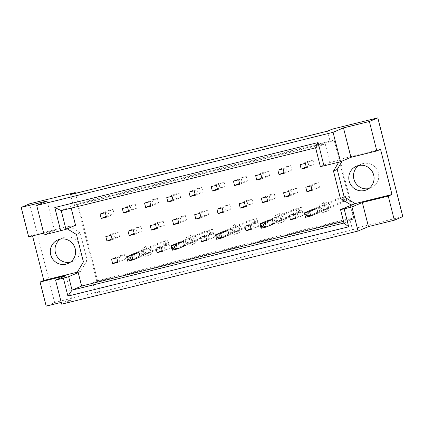 <?xml version="1.0" encoding="UTF-8"?>
<svg xmlns="http://www.w3.org/2000/svg" width="424" height="424" viewBox="0 0 424 424"><rect width="100%" height="100%" fill="white"/><g stroke="black" fill="none" stroke-linecap="round" stroke-linejoin="round"><path stroke-width="0.32" stroke-dasharray="2.12 1.59" d="M60.362 239.131A12.847 12.609 66.9 0 1 79.908 246.667A12.847 12.609 66.9 0 1 70.246 262.265M358.842 165.471A12.847 12.609 66.9 0 1 378.388 173.013A12.847 12.609 66.9 0 1 368.726 188.611M47.096 201.018L54.542 230.455L43.699 233.131M142.21 250.096L147.457 248.803L148.58 253.25L143.333 254.543L142.21 250.096L133.761 253.706L134.885 258.152L140.132 256.859L147.769 253.594L142.522 254.893L141.393 250.446L146.646 249.148L147.769 253.594M67.225 228.822L65.476 227.757L75.536 225.271M350.113 205.513L353.51 218.943L343.525 221.407M71.2 208.131L70.792 206.509L325.181 143.731L329.93 162.498L339.99 160.012L338.702 162.207M186.65 239.131L191.897 237.838L193.021 242.284L187.774 243.577L186.65 239.131L178.197 242.74L179.326 247.187L184.573 245.894L192.21 242.629L186.963 243.927L185.834 239.481L191.086 238.182L192.21 242.629M231.091 228.165L236.338 226.872L237.461 231.319L232.214 232.612L231.091 228.165L222.637 231.774L223.766 236.221L229.013 234.928L236.65 231.663L231.403 232.956L230.274 228.51L235.527 227.216L236.65 231.663M275.526 217.199L280.778 215.901L281.902 220.348L276.655 221.646L275.526 217.199L267.078 220.809L268.207 225.255L273.454 223.957L281.091 220.697L275.839 221.991L274.715 217.544L279.967 216.251L281.091 220.697M319.966 206.234L325.219 204.935L326.342 209.382L321.095 210.68L319.966 206.234L311.518 209.843L312.642 214.29L317.894 212.991L325.531 209.732L320.279 211.025L319.155 206.578L324.402 205.285L325.531 209.732M61.226 302.407L72.075 299.731L65.974 275.632M72.075 299.731L61.676 304.172M54.542 230.455L44.144 234.896M402.8 216.595L357.225 227.842L332.246 129.124M77.375 272.144L80.645 271.339L87.143 260.283L80.216 232.893L69.213 226.156L32.388 235.246L32.547 235.882M32.388 235.246L28.646 236.841M29.648 203.796L54.627 302.513L46.179 306.123M95.495 293.281L92.792 282.607L349.811 219.182L352.508 229.856L95.495 293.281L100.207 291.267L75.43 193.349M100.207 291.267L54.627 302.513M352.508 229.856L357.225 227.842M349.811 219.182L353.711 217.517L334.133 140.143L77.115 203.568L96.693 280.942L353.711 217.517M327.529 131.138L330.232 141.812L334.133 140.143M92.792 282.607L96.693 280.942M330.232 141.812L73.214 205.237L70.517 194.563M73.214 205.237L77.115 203.568M140.927 226.559L142.056 231.006L136.804 232.304L135.68 227.858L140.927 226.559L133.29 229.824M135.214 203.971L136.337 208.417L131.09 209.716L129.967 205.269L135.214 203.971L127.576 207.235M124.423 254.633L125.552 259.08L120.299 260.373L119.176 255.926L124.423 254.633L116.785 257.893M118.709 232.045L119.833 236.491L114.586 237.785L113.462 233.338L118.709 232.045L111.072 235.304M112.991 209.456L114.12 213.903L108.867 215.196L107.744 210.749L112.991 209.456L105.353 212.716M168.863 243.668L169.992 248.114L164.74 249.407L163.616 244.961L168.863 243.668L161.226 246.927M213.304 232.702L214.427 237.149L209.18 238.442L208.057 233.995L213.304 232.702L205.667 235.961M257.744 221.731L258.868 226.178L253.621 227.476L252.497 223.029L257.744 221.731L250.107 224.996M302.185 210.765L303.308 215.212L298.061 216.51L296.938 212.064L302.185 210.765L294.548 214.03M157.431 198.49L158.56 202.937L153.308 204.23L152.184 199.784L157.431 198.49L149.794 201.75M179.654 193.005L180.778 197.452L175.531 198.745L174.402 194.298L179.654 193.005L172.017 196.27M201.872 187.519L203.001 191.966L197.748 193.264L196.625 188.818L201.872 187.519L194.234 190.784M224.095 182.039L225.218 186.486L219.971 187.779L218.842 183.332L224.095 182.039L216.457 185.299M246.312 176.554L247.436 181L242.189 182.299L241.065 177.852L246.312 176.554L238.675 179.818M268.535 171.073L269.659 175.52L264.412 176.813L263.283 172.367L268.535 171.073L260.898 174.333M290.753 165.588L291.876 170.035L286.629 171.333L285.506 166.886L290.753 165.588L283.115 168.853M312.976 160.108L314.099 164.554L308.847 165.848L307.723 161.401L312.976 160.108L305.338 163.367M163.15 221.079L164.274 225.526L159.027 226.819L157.898 222.372L163.15 221.079L155.513 224.338M185.368 215.593L186.496 220.04L181.244 221.333L180.121 216.892L185.368 215.593L177.73 218.858M207.59 210.113L208.714 214.56L203.467 215.853L202.338 211.406L207.59 210.113L199.953 213.373M229.808 204.628L230.932 209.074L225.685 210.368L224.561 205.921L229.808 204.628L222.171 207.893M252.031 199.142L253.155 203.589L247.907 204.887L246.779 200.441L252.031 199.142L244.394 202.407M274.249 193.662L275.372 198.109L270.125 199.402L269.002 194.955L274.249 193.662L266.611 196.922M296.471 188.177L297.595 192.623L292.343 193.922L291.219 189.475L296.471 188.177L288.834 191.441M318.689 182.696L319.813 187.143L314.566 188.436L313.442 183.989L318.689 182.696L311.052 185.956M353.51 218.943L343.933 223.035M80.645 271.339L76.908 272.934M69.213 226.156L65.476 227.757M70.792 206.509L61.215 210.596M325.181 143.731L315.61 147.822M329.93 162.498L320.359 166.584M380.556 149.328L343.726 158.417L339.99 160.012M343.726 158.417L342.179 161.051M80.216 232.893L76.474 234.488M87.143 260.283L83.406 261.878M106.482 217.162L114.12 213.903M100.106 214.014L107.744 210.749M106.265 216.309L108.867 215.196M112.196 239.751L119.833 236.491M105.825 236.603L113.462 233.338M111.978 238.898L114.586 237.785M117.914 262.339L125.552 259.08M111.538 259.191L119.176 255.926M117.697 261.486L120.299 260.373M134.885 258.152L142.522 254.893M133.761 253.706L141.393 250.446M147.457 248.803L146.646 249.148M162.355 251.374L169.992 248.114M162.138 250.52L164.74 249.407M155.979 248.226L163.616 244.961M179.326 247.187L186.963 243.927M178.197 242.74L185.834 239.481M191.897 237.838L191.086 238.182M206.795 240.408L214.427 237.149M206.578 239.555L209.18 238.442M200.419 237.26L208.057 233.995M223.766 236.221L231.403 232.956M222.637 231.774L230.274 228.51M236.338 226.872L235.527 227.216M251.231 229.442L258.868 226.178M251.019 228.589L253.621 227.476M244.86 226.289L252.497 223.029M268.207 225.255L275.839 221.991M267.078 220.809L274.715 217.544M280.778 215.901L279.967 216.251M295.671 218.477L303.308 215.212M295.459 217.623L298.061 216.51M289.3 215.323L296.938 212.064M312.642 214.29L320.279 211.025M311.518 209.843L319.155 206.578M325.219 204.935L324.402 205.285M128.7 211.682L136.337 208.417M128.483 210.829L131.09 209.716M122.329 208.529L129.967 205.269M150.923 206.197L158.56 202.937M150.706 205.343L153.308 204.23M144.547 203.048L152.184 199.784M173.14 200.716L180.778 197.452M172.923 199.858L175.531 198.745M166.77 197.563L174.402 194.298M195.363 195.231L203.001 191.966M195.146 194.377L197.748 193.264M188.987 192.077L196.625 188.818M217.581 189.745L225.218 186.486M217.364 188.892L219.971 187.779M211.205 186.597L218.842 183.332M239.804 184.265L247.436 181M239.587 183.412L242.189 182.299M233.428 181.112L241.065 177.852M262.021 178.78L269.659 175.52M261.804 177.926L264.412 176.813M255.646 175.631L263.283 172.367M284.239 173.299L291.876 170.035M284.027 172.441L286.629 171.333M277.868 170.146L285.506 166.886M306.462 167.814L314.099 164.554M306.245 166.961L308.847 165.848M300.086 164.666L307.723 161.401M134.419 234.271L142.056 231.006M134.201 233.417L136.804 232.304M128.043 231.117L135.68 227.858M156.636 228.785L164.274 225.526M156.419 227.932L159.027 226.819M150.266 225.637L157.898 222.372M178.859 223.305L186.496 220.04M178.642 222.446L181.244 221.333M172.483 220.151L180.121 216.892M201.077 217.819L208.714 214.56M200.859 216.966L203.467 215.853M194.701 214.666L202.338 211.406M223.3 212.339L230.932 209.074M223.082 211.481L225.685 210.368M216.924 209.186L224.561 205.921M245.517 206.854L253.155 203.589M245.3 206L247.907 204.887M239.141 203.7L246.779 200.441M267.735 201.368L275.372 198.109M267.523 200.515L270.125 199.402M261.364 198.22L269.002 194.955M289.958 195.888L297.595 192.623M289.74 195.035L292.343 193.922M283.582 192.734L291.219 189.475M312.175 190.403L319.813 187.143M311.963 189.549L314.566 188.436M305.805 187.254L313.442 183.989M143.46 251.713A4.59 4.505 66.9 0 1 146.031 246.413A4.59 4.505 66.9 0 1 152.205 249.551A4.59 4.505 66.9 0 1 149.635 254.851A4.59 4.505 66.9 0 1 143.46 251.713M141.022 252.752A4.59 4.505 66.9 0 1 143.593 247.452A4.59 4.505 66.9 0 1 149.767 250.595A4.59 4.505 66.9 0 1 147.197 255.895A4.59 4.505 66.9 0 1 141.022 252.752M149.895 247.759L167.931 240.058L162.684 241.351L144.648 249.058L149.895 247.759L151.018 252.206L169.054 244.505L167.931 240.058L167.411 241.77L167.724 243.01L165.625 243.53L165.312 242.284L167.411 241.77M165.312 242.284L162.684 241.351L163.807 245.798L145.771 253.504L144.648 249.058M145.771 253.504L151.018 252.206M165.625 243.53L163.807 245.798L169.054 244.505L167.724 243.01M143.333 254.543L127.735 261.211M140.132 256.859L148.58 253.25M187.901 240.747A4.59 4.505 66.9 0 1 190.471 235.447A4.59 4.505 66.9 0 1 196.646 238.585A4.59 4.505 66.9 0 1 194.075 243.885A4.59 4.505 66.9 0 1 187.901 240.747M185.463 241.786A4.59 4.505 66.9 0 1 188.033 236.486A4.59 4.505 66.9 0 1 194.208 239.629A4.59 4.505 66.9 0 1 191.637 244.929A4.59 4.505 66.9 0 1 185.463 241.786M194.335 236.793L212.371 229.087L207.124 230.386L189.088 238.092L194.335 236.793L195.459 241.24L213.495 233.534L212.371 229.087L211.852 230.799L212.164 232.045L210.066 232.564L209.753 231.319L211.852 230.799M209.753 231.319L207.124 230.386L208.248 234.832L190.212 242.539L189.088 238.092M190.212 242.539L195.459 241.24M210.066 232.564L208.248 234.832L213.495 233.534L212.164 232.045M187.774 243.577L172.176 250.239M184.573 245.894L193.021 242.284M232.336 229.776A4.59 4.505 66.9 0 1 234.912 224.482A4.59 4.505 66.9 0 1 241.086 227.619A4.59 4.505 66.9 0 1 238.516 232.919A4.59 4.505 66.9 0 1 232.336 229.776M229.903 230.82A4.59 4.505 66.9 0 1 232.474 225.52A4.59 4.505 66.9 0 1 238.648 228.663A4.59 4.505 66.9 0 1 236.078 233.958A4.59 4.505 66.9 0 1 229.903 230.82M238.776 225.828L256.812 218.122L251.559 219.42L233.523 227.121L238.776 225.828L239.899 230.274L257.935 222.568L256.812 218.122L256.292 219.833L256.605 221.079L254.506 221.598L254.193 220.353L256.292 219.833M254.193 220.353L251.559 219.42L252.688 223.867L234.652 231.568L233.523 227.121M234.652 231.568L239.899 230.274M254.506 221.598L252.688 223.867L257.935 222.568L256.605 221.079M232.214 232.612L216.616 239.274M229.013 234.928L237.461 231.319M276.777 218.811A4.59 4.505 66.9 0 1 279.352 213.511A4.59 4.505 66.9 0 1 285.527 216.653A4.59 4.505 66.9 0 1 282.956 221.953A4.59 4.505 66.9 0 1 276.777 218.811M274.344 219.855A4.59 4.505 66.9 0 1 276.914 214.555A4.59 4.505 66.9 0 1 283.089 217.692A4.59 4.505 66.9 0 1 280.518 222.992A4.59 4.505 66.9 0 1 274.344 219.855M283.216 214.862L301.252 207.156L296 208.449L277.964 216.155L283.216 214.862L284.34 219.309L302.376 211.603L301.252 207.156L300.733 208.868L301.045 210.113L298.947 210.633L298.634 209.387L300.733 208.868M298.634 209.387L296 208.449L297.129 212.896L279.093 220.602L277.964 216.155M279.093 220.602L284.34 219.309M298.947 210.633L297.129 212.896L302.376 211.603L301.045 210.113M276.655 221.646L261.057 228.308M273.454 223.957L281.902 220.348M321.217 207.845A4.59 4.505 66.9 0 1 323.788 202.545A4.59 4.505 66.9 0 1 329.967 205.688A4.59 4.505 66.9 0 1 327.397 210.988A4.59 4.505 66.9 0 1 321.217 207.845M318.779 208.889A4.59 4.505 66.9 0 1 321.355 203.589A4.59 4.505 66.9 0 1 327.529 206.727A4.59 4.505 66.9 0 1 324.959 212.027A4.59 4.505 66.9 0 1 318.779 208.889M327.657 203.896L345.692 196.19L340.44 197.483L322.404 205.19L327.657 203.896L328.78 208.343L346.816 200.637L345.692 196.19L345.173 197.902L345.486 199.148L343.387 199.667L343.069 198.421L345.173 197.902M343.069 198.421L340.44 197.483L341.569 201.93L323.533 209.636L322.404 205.19M323.533 209.636L328.78 208.343M343.387 199.667L341.569 201.93L346.816 200.637L345.486 199.148M321.095 210.68L305.497 217.342M317.894 212.991L326.342 209.382M67.994 263.521L72.705 261.507M366.479 189.862L371.191 187.848M356.383 166.229L361.094 164.221M57.897 239.889L62.609 237.875M146.031 246.413L143.593 247.452M149.635 254.851L147.197 255.895M190.471 235.447L188.033 236.486M194.075 243.885L191.637 244.929M234.912 224.482L232.474 225.52M238.516 232.919L236.078 233.958M279.352 213.511L276.914 214.555M282.956 221.953L280.518 222.992M323.788 202.545L321.355 203.589M327.397 210.988L324.959 212.027"/><path stroke-width="0.64" d="M70.246 262.265A12.847 12.609 66.9 0 1 60.362 239.131M75.191 248.681A12.847 12.609 66.9 0 1 67.994 263.521A12.847 12.609 66.9 0 1 50.7 254.729A12.847 12.609 66.9 0 1 57.897 239.889A12.847 12.609 66.9 0 1 75.191 248.681M368.726 188.611A12.847 12.609 66.9 0 1 358.842 165.471M373.676 175.027A12.847 12.609 66.9 0 1 366.479 189.862A12.847 12.609 66.9 0 1 349.18 181.069A12.847 12.609 66.9 0 1 356.383 166.229A12.847 12.609 66.9 0 1 373.676 175.027M71.2 208.131L75.536 225.271L65.964 229.363L44.144 234.896L36.697 205.46L47.096 201.018L21.2 207.405L28.646 236.841L43.699 233.131M133.29 229.824L128.043 231.117L129.166 235.564L134.419 234.271L133.29 229.824M127.576 207.235L122.329 208.529L123.453 212.975L128.7 211.682L127.576 207.235M139.008 252.413L131.859 255.465L132.982 259.912L140.132 256.859L139.008 252.413L133.761 253.706L126.612 256.764L131.859 255.465L130.041 257.734L127.937 258.253L128.255 259.499L130.353 258.979L130.041 257.734M116.785 257.893L111.538 259.191L112.662 263.638L117.914 262.339L116.785 257.893M111.072 235.304L105.825 236.603L106.949 241.049L112.196 239.751L111.072 235.304M105.353 212.716L100.106 214.014L101.23 218.461L106.482 217.162L105.353 212.716M343.525 221.407L81.62 286.036L78.223 272.611L76.908 272.934L83.406 261.878L76.474 234.488L67.225 228.822M338.702 162.207L333.492 171.063L340.424 198.459L351.422 205.19L340.536 209.604L344.156 208.862L348.698 226.808L67.92 296.095L63.377 278.149L55.576 280.073L61.676 304.172L358.057 231.038L351.957 206.933L344.156 208.862M162.355 251.374L161.226 246.927L155.979 248.226L157.103 252.672L162.355 251.374M183.449 241.447L176.299 244.5L177.423 248.946L184.573 245.894L183.449 241.447L178.197 242.74L171.047 245.793L176.299 244.5L174.481 246.768L172.377 247.287L172.695 248.528L174.794 248.013L174.481 246.768M206.795 240.408L205.667 235.961L200.419 237.26L201.543 241.707L206.795 240.408M227.889 230.481L220.74 233.534L221.863 237.981L229.013 234.928L227.889 230.481L222.637 231.774L215.487 234.827L220.74 233.534L218.917 235.802L216.818 236.316L217.136 237.562L219.234 237.048L218.917 235.802M251.231 229.442L250.107 224.996L244.86 226.289L245.984 230.736L251.231 229.442M272.33 219.51L265.18 222.568L266.304 227.015L273.454 223.957L272.33 219.51L267.078 220.809L259.928 223.861L265.18 222.568L263.357 224.831L261.258 225.351L261.576 226.596L263.675 226.077L263.357 224.831M295.671 218.477L294.548 214.03L289.3 215.323L290.424 219.77L295.671 218.477M316.77 208.544L309.621 211.603L310.744 216.049L317.894 212.991L316.77 208.544L311.518 209.843L304.368 212.896L309.621 211.603L307.798 213.866L305.699 214.385L306.017 215.631L308.116 215.111L307.798 213.866M150.923 206.197L149.794 201.75L144.547 203.048L145.671 207.495L150.923 206.197M173.14 200.716L172.017 196.27L166.77 197.563L167.893 202.01L173.14 200.716M195.363 195.231L194.234 190.784L188.987 192.077L190.111 196.524L195.363 195.231M217.581 189.745L216.457 185.299L211.205 186.597L212.334 191.044L217.581 189.745M239.804 184.265L238.675 179.818L233.428 181.112L234.552 185.558L239.804 184.265M262.021 178.78L260.898 174.333L255.646 175.631L256.774 180.078L262.021 178.78M284.239 173.299L283.115 168.853L277.868 170.146L278.992 174.593L284.239 173.299M306.462 167.814L305.338 163.367L300.086 164.666L301.215 169.112L306.462 167.814M156.636 228.785L155.513 224.338L150.266 225.637L151.389 230.084L156.636 228.785M178.859 223.305L177.73 218.858L172.483 220.151L173.607 224.598L178.859 223.305M201.077 217.819L199.953 213.373L194.701 214.666L195.83 219.113L201.077 217.819M223.3 212.339L222.171 207.893L216.924 209.186L218.047 213.632L223.3 212.339M245.517 206.854L244.394 202.407L239.141 203.7L240.27 208.147L245.517 206.854M267.735 201.368L266.611 196.922L261.364 198.22L262.488 202.667L267.735 201.368M289.958 195.888L288.834 191.441L283.582 192.734L284.711 197.181L289.958 195.888M312.175 190.403L311.052 185.956L305.805 187.254L306.928 191.701L312.175 190.403M394.352 220.204L388.252 196.1L362.356 202.492L368.456 226.591L394.352 220.204L402.8 216.595L377.821 117.877L332.246 129.124L327.529 131.138L70.517 194.563L75.228 192.549L29.648 203.796L21.2 207.405M32.547 235.882L43.815 280.423L40.079 282.024L65.974 275.632L55.576 280.073M40.079 282.024L46.179 306.123L61.226 302.407M60.696 230.81L54.802 207.527L318.085 142.559L323.978 165.842L340.525 161.756L333.079 132.32L36.697 205.46M342.179 161.051L337.228 169.468L344.161 196.858L355.158 203.594L391.988 194.505L380.556 149.328L376.819 150.923L369.373 121.487L343.477 127.878L350.929 157.315L340.525 161.756M343.477 127.878L333.079 132.32M362.356 202.492L351.957 206.933M368.456 226.591L358.057 231.038M391.988 194.505L388.252 196.1M369.373 121.487L377.821 117.877M75.43 193.349L75.228 192.549M376.819 150.923L350.929 157.315M81.62 286.036L72.048 290.127L343.933 223.035L340.536 209.604M78.223 272.611L68.646 276.697L72.048 290.127L67.92 296.095M63.377 278.149L68.646 276.697M43.815 280.423L77.375 272.144M323.978 165.842L320.359 166.584L315.61 147.822L61.215 210.596L65.964 229.363M355.158 203.594L351.422 205.19M344.161 196.858L340.424 198.459M337.228 169.468L333.492 171.063M101.23 218.461L106.265 216.309M106.949 241.049L111.978 238.898M112.662 263.638L117.697 261.486M157.103 252.672L162.138 250.52M201.543 241.707L206.578 239.555M245.984 230.736L251.019 228.589M290.424 219.77L295.459 217.623M123.453 212.975L128.483 210.829M145.671 207.495L150.706 205.343M167.893 202.01L172.923 199.858M190.111 196.524L195.146 194.377M212.334 191.044L217.364 188.892M234.552 185.558L239.587 183.412M256.774 180.078L261.804 177.926M278.992 174.593L284.027 172.441M301.215 169.112L306.245 166.961M129.166 235.564L134.201 233.417M151.389 230.084L156.419 227.932M173.607 224.598L178.642 222.446M195.83 219.113L200.859 216.966M218.047 213.632L223.082 211.481M240.27 208.147L245.3 206M262.488 202.667L267.523 200.515M284.711 197.181L289.74 195.035M306.928 191.701L311.963 189.549M348.698 226.808L343.933 223.035M54.802 207.527L61.215 210.596M318.085 142.559L315.61 147.822M128.255 259.499L127.735 261.211L132.982 259.912L130.353 258.979M127.937 258.253L126.612 256.764L127.735 261.211M172.695 248.528L172.176 250.239L177.423 248.946L174.794 248.013M172.377 247.287L171.047 245.793L172.176 250.239M217.136 237.562L216.616 239.274L221.863 237.981L219.234 237.048M216.818 236.316L215.487 234.827L216.616 239.274M261.576 226.596L261.057 228.308L266.304 227.015L263.675 226.077M261.258 225.351L259.928 223.861L261.057 228.308M306.017 215.631L305.497 217.342L310.744 216.049L308.116 215.111M305.699 214.385L304.368 212.896L305.497 217.342"/></g></svg>

